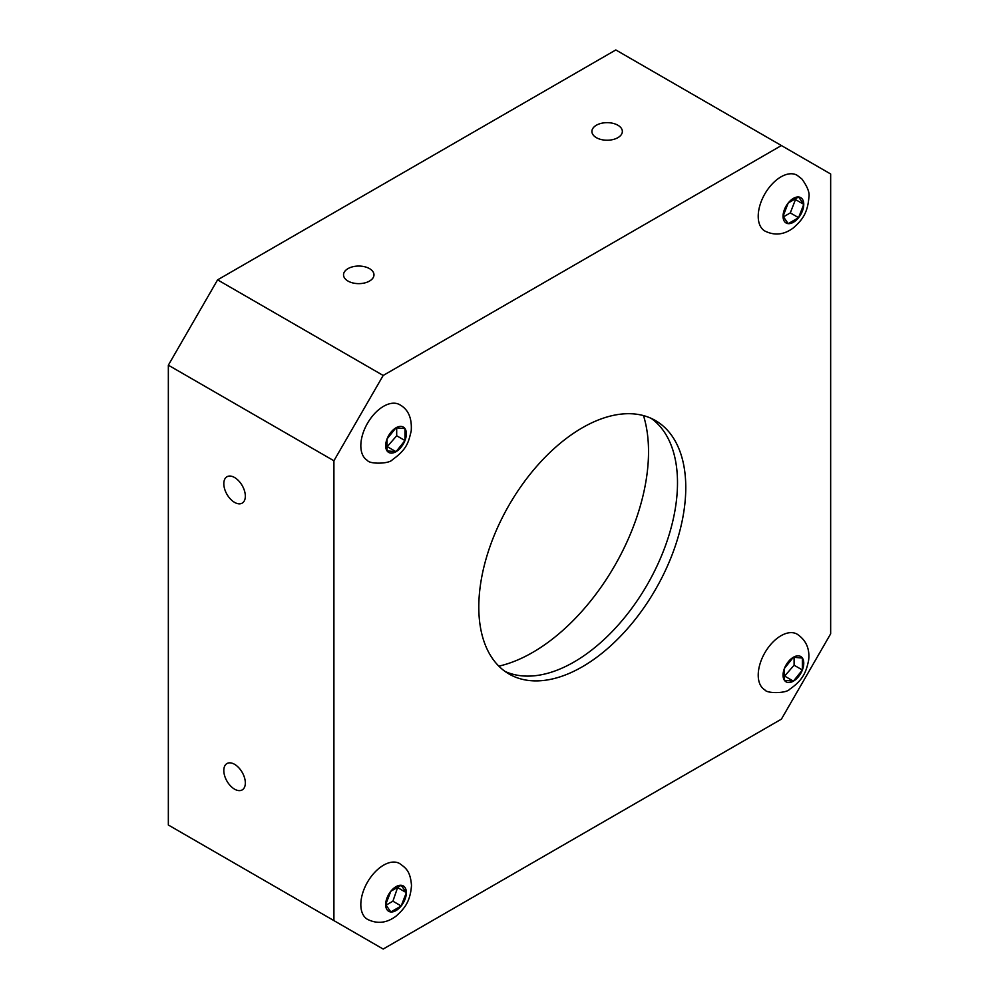 <?xml version="1.0" encoding="UTF-8"?>
<svg xmlns="http://www.w3.org/2000/svg" width="999" height="999" viewBox="0 0 999 999"><rect width="100%" height="100%" fill="white"/><g stroke="black" fill="none" stroke-linecap="round" stroke-linejoin="round"><path stroke-width="1.5" d="M234.565 764.31A15.222 8.791 60 0 1 244.518 777.721A15.222 8.791 60 0 1 242.183 789.922A15.222 8.791 60 0 1 234.565 789.16A15.222 8.791 60 0 1 224.625 775.748A15.222 8.791 60 0 1 226.96 763.548A15.222 8.791 60 0 1 234.565 764.31M234.565 477.51A15.222 8.791 60 0 1 244.518 490.921A15.222 8.791 60 0 1 242.183 503.121A15.222 8.791 60 0 1 234.565 502.372A15.222 8.791 60 0 1 224.625 488.948A15.222 8.791 60 0 1 226.96 476.76A15.222 8.791 60 0 1 234.565 477.51M333.916 460.776L333.916 920.603L168.344 825.012L168.344 365.184L217.595 279.857L615.821 49.95L781.405 145.542L383.179 375.462L333.916 460.776L168.344 365.184M333.916 920.603L383.179 949.05L781.405 719.143L830.656 633.816L830.656 173.988L781.405 145.542M764.884 689.897A32.193 18.594 -60 0 1 759.952 664.098A32.193 18.594 -60 0 1 780.993 635.726A32.193 18.594 -60 0 1 797.09 634.14C806.143 640.159 809.989 648.913 808.603 660.401C806.343 670.941 803.72 679.67 789.772 689.173C786.525 693.543 766.77 693.656 764.884 689.897M764.884 231.031A32.193 18.594 -60 0 1 758.216 216.296A32.193 18.594 -60 0 1 772.277 183.891A32.193 18.594 -60 0 1 797.09 175.262L801.922 179.021C807.504 186.776 809.827 192.819 808.903 197.165C807.629 214.011 801.398 220.642 793.393 227.872C784.14 234.815 774.637 235.864 764.884 231.031M383.591 406.293A32.193 18.594 -60 0 1 399.687 404.695C408.279 409.353 412.112 418.119 411.213 430.981C408.603 441.483 407.48 449.038 392.37 459.74C389.135 464.098 369.368 464.21 367.495 460.464A32.193 18.594 -60 0 1 362.562 434.665A32.193 18.594 -60 0 1 383.591 406.293M360.826 904.595A32.193 18.594 -60 0 1 374.875 872.189A32.193 18.594 -60 0 1 399.687 863.573C405.656 867.969 410.339 870.816 411.501 885.476C410.239 902.309 403.996 908.953 396.004 916.183C386.738 923.113 377.247 924.175 367.495 919.342A32.193 18.594 -60 0 1 360.826 904.595M582.292 427.797A146.353 84.503 120 0 0 486.675 556.768A146.353 84.503 120 0 0 509.115 674.05A146.353 84.503 120 0 0 582.292 666.795A146.353 84.503 120 0 0 677.896 537.824A146.353 84.503 120 0 0 655.469 420.554A146.353 84.503 120 0 0 582.292 427.797M369.518 268.631A15.222 8.791 180 0 1 373.976 274.837A15.222 8.791 180 0 1 364.585 282.967A15.222 8.791 180 0 1 347.989 281.056A15.222 8.791 180 0 1 343.531 274.837A15.222 8.791 180 0 1 352.934 266.721A15.222 8.791 180 0 1 369.518 268.631M617.894 125.237A15.222 8.791 180 0 1 622.352 131.443A15.222 8.791 180 0 1 612.949 139.56A15.222 8.791 180 0 1 596.366 137.662A15.222 8.791 180 0 1 591.908 131.443A15.222 8.791 180 0 1 601.298 123.327A15.222 8.791 180 0 1 617.894 125.237M383.179 375.462L217.595 279.857M651.211 418.369A146.353 84.503 -60 0 1 668.468 536.825A146.353 84.503 -60 0 1 574.013 662.012A146.353 84.503 -60 0 1 505.094 671.453M643.493 415.596A163.911 94.643 -60 0 1 648.526 451.698A163.911 94.643 -60 0 1 498.838 666.146M802.372 669.992A14.635 8.454 -60 0 1 793.406 681.143A14.635 8.454 -60 0 1 784.44 680.331A14.635 8.454 -60 0 1 784.44 668.393A14.635 8.454 -60 0 1 793.406 657.242A14.635 8.454 -60 0 1 802.372 658.041L802.372 669.992L793.406 681.143L784.44 680.331L784.44 668.393L793.406 657.242L802.372 658.041A14.635 8.454 -60 0 1 802.372 669.992L794.093 665.209L784.44 676.298M794.093 657.305L794.093 665.209M793.406 681.143L785.127 676.36M803.758 204.345A14.635 8.454 -60 0 1 798.576 217.682A14.635 8.454 -60 0 1 788.236 223.651A14.635 8.454 -60 0 1 783.054 216.296A14.635 8.454 -60 0 1 788.236 202.959L798.576 196.978L803.758 204.345L798.576 217.682L788.236 223.651L783.054 216.296L788.236 202.959A14.635 8.454 -60 0 1 798.576 196.978A14.635 8.454 -60 0 1 803.758 204.345L795.479 199.563L790.296 212.899L783.453 216.845M404.97 440.547A14.635 8.454 -60 0 1 396.016 451.698A14.635 8.454 -60 0 1 387.05 450.899L387.05 438.948L396.016 427.797L404.97 428.596L404.97 440.547L396.016 451.698L387.05 450.899A14.635 8.454 -60 0 1 387.05 438.948A14.635 8.454 -60 0 1 396.016 427.797A14.635 8.454 -60 0 1 404.97 428.596A14.635 8.454 -60 0 1 404.97 440.547L396.69 435.764L387.05 446.853M401.186 905.981A14.635 8.454 -60 0 1 390.834 911.962A14.635 8.454 -60 0 1 385.664 904.595A14.635 8.454 -60 0 1 390.834 891.258A14.635 8.454 -60 0 1 401.186 885.289A14.635 8.454 -60 0 1 406.356 892.644A14.635 8.454 -60 0 1 401.186 905.981L390.834 911.962L385.664 904.595L390.834 891.258L401.186 885.289L406.356 892.644L401.186 905.981L392.907 901.198L386.064 905.156M798.576 217.682L790.296 212.899M396.69 427.859L396.69 435.764M396.016 451.698L387.737 446.915M397.689 887.312L392.907 901.198M406.356 892.644L398.077 887.861"/></g></svg>
